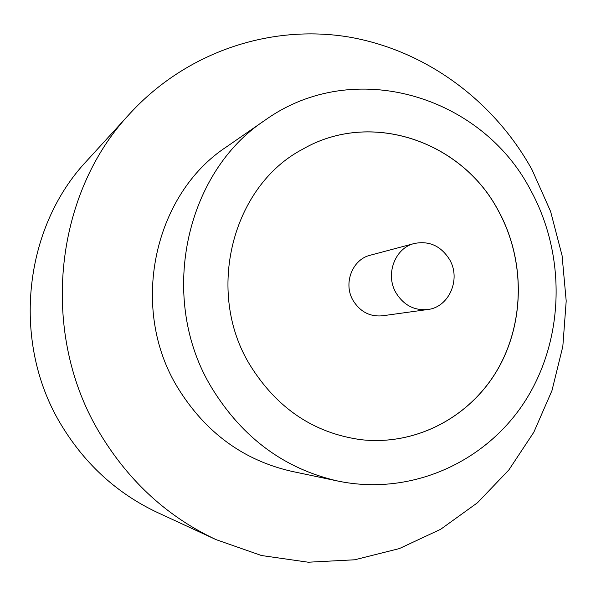 <?xml version="1.0" encoding="UTF-8"?>
<svg xmlns="http://www.w3.org/2000/svg" width="596" height="596" viewBox="0 0 596 596"><rect width="100%" height="100%" fill="white"/><g stroke="black" fill="none" stroke-linecap="round" stroke-linejoin="round"><path stroke-width="0.89" d="M449.518 259.469C440.913 245.917 429.202 240.59 414.362 243.488C394.91 247.929 384.942 274.585 396.087 292.994C403.76 305.204 414.295 310.717 427.682 309.525C449.116 307.312 461.304 278.988 449.518 259.469M414.362 243.488L370.235 255.23C352.199 259.364 342.923 283.823 353.204 300.682C360.282 311.864 370.034 316.901 382.446 315.798L427.682 309.525M265.235 120.072L226.502 146.869C153.321 194.706 128.907 308.721 178.01 388.152C205.642 432.696 243.615 460.44 291.928 471.384L338.021 481.084C411.627 496.349 486.679 461.818 525.635 400.251C564.576 338.506 566.155 255.118 530.686 190.258C481.881 95.852 353.987 56.65 265.235 120.072C184.604 172.646 157.582 299.863 212.124 388.495C242.818 438.172 284.784 469.03 338.021 481.084M532.057 169.786C494.084 100.977 425.976 50.153 348.436 36.952C270.994 24.22 187.047 51.442 130.092 113.382C53.26 194.542 39.09 335.362 101.193 435.527C130.07 482.559 168.348 517.253 216.028 539.618L261.428 555.509L308.214 562.214L354.709 559.786L399.327 548.588L440.668 529.285L477.493 502.741L508.82 469.998L533.837 432.204L551.971 390.589L562.825 346.425L566.2 300.995L562.073 255.572L550.592 211.424L532.057 169.786M130.092 113.382L86.793 160.838C22.7 228.722 10.996 344.19 62.26 426.58C86.115 465.282 117.934 493.965 157.716 512.642L216.028 539.618M249.933 364.968C276.887 408.364 313.995 433.277 361.25 439.714C416.351 445.838 470.199 416.895 497.69 369.416C525.106 321.803 525.106 259.275 498.234 210.455C461.632 140.932 370.682 109.694 302.679 149.209C232.246 185.959 204.927 291.653 249.933 364.968M361.25 439.714L361.228 439.714C416.313 445.823 470.147 416.88 497.63 369.408C525.039 321.803 525.039 259.29 498.167 210.477C461.572 140.969 370.652 109.731 302.656 149.216L302.679 149.209"/></g></svg>

